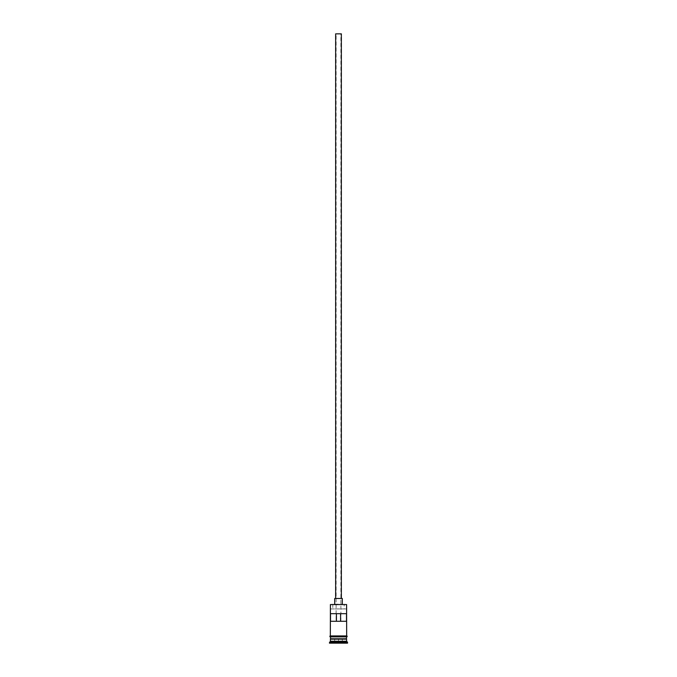 <?xml version="1.0" encoding="UTF-8"?>
<svg xmlns="http://www.w3.org/2000/svg" width="677" height="677" viewBox="0 0 677 677"><rect width="100%" height="100%" fill="white"/><g stroke="black" fill="none" stroke-linecap="round" stroke-linejoin="round"><path stroke-width="0.51" stroke-dasharray="3.38 2.54" d="M330.418 604.561L346.582 604.561M346.497 621.291L336.122 621.291L336.122 33.85L340.878 33.85L336.122 33.85M340.878 621.291L340.878 33.85M335.648 598.476L341.352 598.476L335.648 598.476M334.7 604.18L342.3 604.18L334.7 604.18M330.418 639.35L346.582 639.35M330.418 638.775L346.582 638.775M346.582 635.923L330.418 635.923M346.582 636.879L330.418 636.879L346.582 636.879M330.503 621.291L336.122 621.291M330.503 613.684L346.497 613.684M344.212 608.928L330.808 608.928L344.212 608.928L344.212 604.18M330.325 636.879L346.675 636.879M338.5 643.15L334.413 643.15L338.5 643.15M329.471 643.15L347.529 643.15M329.471 642.202L347.529 642.202M330.418 641.246L346.582 641.246M330.808 608.928L346.192 608.928M342.3 598.476L334.7 598.476M341.352 33.85L335.648 33.85M342.207 639.35L342.587 643.15L342.207 639.35L338.5 639.35L338.5 642.769L338.5 639.35L342.207 639.35M334.793 639.35L334.413 643.15L334.793 639.35L338.5 639.35L334.793 639.35M346.387 639.156L330.613 639.156M330.613 638.97L346.387 638.97M332.788 604.18L332.788 608.928"/><path stroke-width="1.02" d="M330.418 604.561L346.582 604.561L330.418 604.561L330.325 635.923L346.675 635.923A0.474 0.474 0 0 1 347.149 636.397A0.474 0.474 0 0 1 346.675 636.879L330.325 636.879A0.474 0.474 0 0 1 329.851 636.397A0.474 0.474 0 0 1 330.325 635.923M335.648 598.476L335.648 33.85L341.352 33.85L341.352 598.476M334.7 604.18L334.7 598.476L342.3 598.476L342.3 604.18M330.613 639.156L346.387 639.156M330.418 636.879L330.613 638.97M346.582 636.879L346.387 638.97M346.582 639.35L346.582 641.246L330.418 641.246L329.471 643.15L347.529 643.15L347.529 642.202L329.471 642.202M346.582 641.246L347.529 642.202M346.497 621.291L346.497 613.684L330.503 613.684L330.503 621.291L346.497 621.291M346.582 604.561L346.675 635.923M346.582 638.775L330.418 638.775M330.418 639.35L330.418 641.246M336.418 621.291L336.418 613.684M340.582 613.684L340.582 621.291"/></g></svg>
